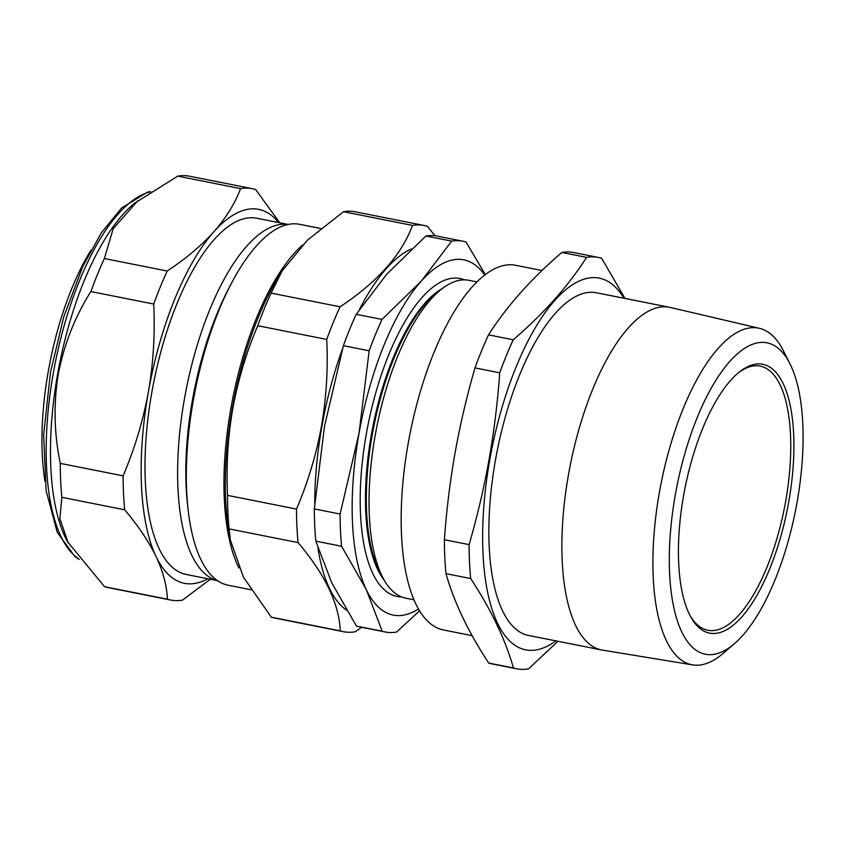 <?xml version="1.0" encoding="UTF-8"?>
<svg xmlns="http://www.w3.org/2000/svg" width="845" height="845" viewBox="0 0 845 845"><rect width="100%" height="100%" fill="white"/><g stroke="black" fill="none" stroke-linecap="round" stroke-linejoin="round"><path stroke-width="1.27" d="M797.067 502.289A158.712 60.513 101.2 0 0 790.022 363.92A158.712 60.513 101.2 0 0 675.292 494.959A158.712 60.513 101.2 0 0 734.432 643.679A158.712 60.513 101.2 0 0 797.067 502.289M734.432 643.679L723.32 653.259A171.588 65.424 -78.8 0 1 692.594 664.888A171.588 65.424 -78.8 0 1 659.385 492.477A171.588 65.424 -78.8 0 1 759.475 328.325A171.588 65.424 -78.8 0 1 783.421 350.812L790.022 363.92M788.744 501.793A137.017 52.242 -78.8 0 1 690.724 616.85A137.017 52.242 -78.8 0 1 683.626 495.455A137.017 52.242 -78.8 0 1 739.375 372.001A137.017 52.242 -78.8 0 1 788.744 501.793M690.038 615.582A134.63 51.334 101.2 0 0 707.783 630.243A134.63 51.334 101.2 0 0 785.66 501.307A134.63 51.334 101.2 0 0 760.257 366.138A134.63 51.334 101.2 0 0 738.266 372.909M541.994 270.537L515.725 265.309A185.868 70.864 101.2 0 0 408.198 443.319A185.868 70.864 101.2 0 0 443.266 629.916L472.133 635.651M516.675 668.796L491.948 663.885A209.697 79.948 -78.8 0 1 488.706 663.05C468.331 632.028 454.082 602.231 445.97 573.649A209.697 79.948 -78.8 0 1 444.396 539.712C446.466 510.443 450.026 481.502 455.064 452.888C460.24 424.19 466.884 395.861 474.996 367.902A209.697 79.948 -78.8 0 1 488.505 334.863C506.82 306.175 531.262 278.713 561.851 252.454A209.697 79.948 -78.8 0 1 573.692 252.539L598.418 257.45A209.697 79.948 101.2 0 0 586.567 257.376C568.252 286.064 543.81 313.527 513.221 339.785A209.697 79.948 101.2 0 0 499.722 372.814C497.652 401.977 494.103 430.918 489.054 459.638C483.9 488.23 477.256 516.559 469.112 544.624A209.697 79.948 101.2 0 0 470.697 578.561C491.072 609.583 505.321 639.38 513.433 667.962A209.697 79.948 101.2 0 0 516.675 668.796A209.697 79.948 101.2 0 0 528.516 668.87L557.964 641.292M759.475 328.325L670.37 307.474A174.661 66.597 101.2 0 0 669.536 307.295L596.507 292.782A174.661 66.597 101.2 0 0 495.466 460.06A174.661 66.597 101.2 0 0 528.421 635.419L601.45 649.932A174.661 66.597 101.2 0 0 602.295 650.08L692.594 664.888M669.536 307.295A174.661 66.597 101.2 0 0 568.495 474.573A174.661 66.597 101.2 0 0 601.45 649.932M623.937 298.232A189.438 72.226 101.2 0 0 489.794 459.722A189.438 72.226 101.2 0 0 555.852 640.869M624.983 298.443L601.651 258.285A209.697 79.948 101.2 0 0 598.418 257.45M488.706 663.05L513.433 667.962M445.97 573.649L470.697 578.561M444.396 539.712L469.112 544.624M474.996 367.902L499.722 372.814M488.505 334.863L513.221 339.785M561.851 252.454L586.567 257.376M384.39 580.483A156.462 59.657 -78.8 0 1 377.683 569.498A156.462 59.657 -78.8 0 1 375.507 414.325A156.462 59.657 -78.8 0 1 442.421 288.472M401.428 596.866A162.039 61.78 -78.8 0 1 372.846 573.597A162.039 61.78 -78.8 0 1 378.634 383.144A162.039 61.78 -78.8 0 1 464.423 279.853M413.86 599.77L405.758 598.165A162.039 61.78 -78.8 0 1 383.577 579.057L380.377 573.237A156.462 59.657 -78.8 0 1 378.549 569.667A156.462 59.657 -78.8 0 1 374.504 423.049A156.462 59.657 -78.8 0 1 435.935 293.637L441.122 289.486A162.039 61.78 -78.8 0 1 468.922 280.308L477.034 281.924M383.577 579.057A162.039 61.78 -78.8 0 1 381.686 575.361A162.039 61.78 -78.8 0 1 377.493 423.514A162.039 61.78 -78.8 0 1 441.122 289.486M90.922 250.236A168.63 64.294 101.2 0 0 44.975 481.428M167.426 599.2C166.866 585.754 163.074 571.516 156.029 556.485C148.646 541.36 138.2 525.801 124.68 509.799A209.697 79.948 -78.8 0 1 123.106 475.862C134.608 448.938 143.027 420.968 148.393 391.943C153.378 363.033 155.153 333.733 153.716 304.052A209.697 79.948 -78.8 0 1 167.215 271.023C185.805 258.718 201.353 245.652 213.869 231.805C226.08 217.852 234.973 203.465 240.561 188.615L177.725 176.13L134.756 203.149A189.438 72.226 101.2 0 0 57.671 373.849A189.438 72.226 101.2 0 0 67.484 541.687L104.59 586.715A209.697 79.948 101.2 0 0 107.833 587.55L170.669 600.034A209.697 79.948 -78.8 0 1 167.426 599.2L104.59 586.715M153.716 304.052L90.88 291.567C74.962 316.748 64.104 344.232 58.294 374.039C53.446 403.889 54.112 433.675 60.27 463.377A209.697 79.948 101.2 0 0 61.854 497.314L59.889 518.672L68.287 543.145M187.474 503.937A175.38 66.871 -78.8 0 1 192.48 399.896A175.38 66.871 -78.8 0 1 231.203 283.92M217.355 580.61A181.58 69.227 -78.8 0 1 184.485 398.629A181.58 69.227 -78.8 0 1 288.124 224.495M190.643 417.124A175.38 66.871 -78.8 0 1 193.347 400.065A175.38 66.871 -78.8 0 1 200.93 365.346M411.578 248.905A187.77 71.593 101.2 0 0 359.537 309.302M342.574 348.573A187.77 71.593 101.2 0 0 321.903 426.271A187.77 71.593 101.2 0 0 314.752 503.377M434.985 235.744L427.39 226.323A207.067 78.955 101.2 0 0 424.19 225.499A207.067 78.955 101.2 0 0 412.497 225.425C401.502 254.989 377.366 282.114 340.07 306.798A207.067 78.955 101.2 0 0 326.73 339.426C328.156 368.547 326.402 397.477 321.47 426.207C316.241 454.695 307.918 482.326 296.51 509.081A207.067 78.955 101.2 0 0 298.063 542.596C325.071 574.452 339.141 603.879 340.271 630.888A207.067 78.955 101.2 0 0 343.471 631.701A207.067 78.955 101.2 0 0 355.164 631.785L361.681 627.307M320.678 228.499L299.721 224.337A183.956 70.135 101.2 0 0 193.294 400.509A183.956 70.135 101.2 0 0 228.013 585.194L250.849 589.736M217.44 580.663L186.122 574.442A181.58 69.227 -78.8 0 1 151.868 392.154A181.58 69.227 -78.8 0 1 256.901 218.253L288.219 224.474M296.51 509.081L227.537 495.371C226.111 466.07 227.865 437.14 232.787 408.589C238.079 379.933 246.402 352.312 257.757 325.716L326.73 339.426M340.271 630.888L271.298 617.177L243.466 577.241L230.284 539.786L228.668 529.868A185.15 70.589 101.2 0 1 232.354 408.336A185.15 70.589 101.2 0 1 279.177 275.702L282.219 270.78L271.097 293.099A207.067 78.955 101.2 0 0 257.757 325.716M282.219 270.78L307.453 240.117L343.524 211.715L412.497 225.425M424.19 225.499L355.217 211.799A207.067 78.955 101.2 0 0 343.524 211.715M317.921 548.014A187.77 71.593 101.2 0 0 346.461 610.101M271.298 617.177A207.067 78.955 101.2 0 0 274.498 618.001L343.471 631.701M230.284 539.786L229.09 528.896L298.063 542.596M227.537 495.371A207.067 78.955 101.2 0 0 229.09 528.896M271.097 293.099L340.07 306.798M240.561 188.615A209.697 79.948 -78.8 0 1 252.412 188.688A209.697 79.948 -78.8 0 1 255.644 189.523L279.758 222.795M252.412 188.688L189.576 176.204A209.697 79.948 101.2 0 0 177.725 176.13M167.215 271.023L104.389 258.538A209.697 79.948 101.2 0 0 90.88 291.567M137.893 200.645L113.209 228.646L104.389 258.538M123.106 475.862L60.27 463.377M124.68 509.799L61.854 497.314M210.299 579.247L182.509 600.119A209.697 79.948 -78.8 0 1 170.669 600.034M207.838 578.751A190.632 72.681 -78.8 0 1 156.029 556.485A190.632 72.681 101.2 0 1 148.393 391.943A190.632 72.681 -78.8 0 1 213.869 231.805A190.632 72.681 -78.8 0 1 278.618 222.562M419.511 610.882L396.527 632.071A199.209 75.955 -78.8 0 1 385.278 631.997A199.209 75.955 -78.8 0 1 382.204 631.204L366.297 589.609L341.591 546.271A199.209 75.955 -78.8 0 1 340.102 514.035L359.03 433.295L369.17 350.812A199.209 75.955 -78.8 0 1 382.003 319.431L421.243 281.163L451.684 241.142A199.209 75.955 -78.8 0 1 462.933 241.216A199.209 75.955 -78.8 0 1 466.007 242.008L485.347 274.667M462.933 241.216L437.161 236.093A199.209 75.955 101.2 0 0 425.912 236.019L386.672 274.287L356.231 314.308A199.209 75.955 101.2 0 0 343.397 345.689L324.469 426.429L314.329 508.912A199.209 75.955 101.2 0 0 315.829 541.149L331.726 582.744L356.432 626.082L382.204 631.204M356.432 626.082A199.209 75.955 101.2 0 0 359.505 626.874L385.278 631.997M315.829 541.149L341.591 546.271M314.329 508.912L340.102 514.035M343.397 345.689L369.17 350.812M356.231 314.308L382.003 319.431M425.912 236.019L451.684 241.142M484.787 275.09A181.094 69.047 101.2 0 0 421.243 281.163A181.094 69.047 101.2 0 0 359.03 433.295A181.094 69.047 101.2 0 0 366.297 589.609A181.094 69.047 101.2 0 0 418.423 609.044M149.797 192.016A189.438 72.226 101.2 0 0 53.341 372.994A189.438 72.226 101.2 0 0 78.775 558.894M238.903 567.988A183.956 70.135 -78.8 0 1 230.938 407.987A183.956 70.135 -78.8 0 1 302.468 245.05M79.208 559.443L74.878 556.549L57.228 532.287L46.105 490.586L43.634 434.774L50.478 372.265L63.787 316.738L82.641 266.788L101.337 232.808L121.669 207.944L147.357 192.227L150.558 191.509"/></g></svg>
